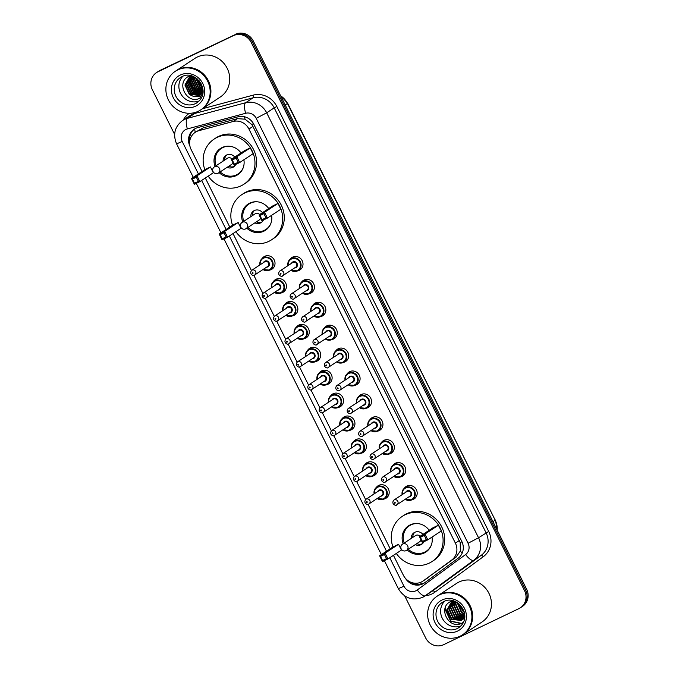 <?xml version="1.0" encoding="UTF-8"?>
<svg xmlns="http://www.w3.org/2000/svg" width="679" height="679" viewBox="0 0 679 679"><rect width="100%" height="100%" fill="white"/><g stroke="black" fill="none" stroke-linecap="round" stroke-linejoin="round"><path stroke-width="1.02" d="M290.009 259.386A7.401 6.951 56.6 0 1 291.86 257.553A7.401 6.951 56.6 0 1 292.624 257.12A7.401 6.951 56.6 0 1 301.977 260.312A7.401 6.951 56.6 0 1 299.991 269.911A7.401 6.951 56.6 0 1 299.227 270.344A7.401 6.951 56.6 0 1 297.58 270.887A6.934 6.518 56.6 0 1 291.011 270.293L297.555 270.896L298.285 270.48A6.934 6.518 56.6 0 1 297.563 270.887M301.425 282.286A7.401 6.951 56.6 0 1 303.275 280.452A7.401 6.951 56.6 0 1 304.048 280.02A7.401 6.951 56.6 0 1 313.392 283.211A7.401 6.951 56.6 0 1 311.415 292.81A7.401 6.951 56.6 0 1 310.642 293.243A7.401 6.951 56.6 0 1 308.996 293.786A6.934 6.518 56.6 0 1 302.427 293.192L308.979 293.795L309.7 293.379A6.934 6.518 56.6 0 1 308.979 293.786M312.849 305.185A7.401 6.951 56.6 0 1 314.691 303.352A7.401 6.951 56.6 0 1 315.463 302.919A7.401 6.951 56.6 0 1 324.817 306.11A7.401 6.951 56.6 0 1 322.831 315.71A7.401 6.951 56.6 0 1 322.058 316.151A7.401 6.951 56.6 0 1 320.412 316.686M324.265 328.093A7.401 6.951 56.6 0 1 326.107 326.26A7.401 6.951 56.6 0 1 326.879 325.818A7.401 6.951 56.6 0 1 336.232 329.009A7.401 6.951 56.6 0 1 334.246 338.609A7.401 6.951 56.6 0 1 333.474 339.05A7.401 6.951 56.6 0 1 331.836 339.585A6.934 6.518 56.6 0 1 325.266 338.991M335.681 350.992A7.401 6.951 56.6 0 1 337.531 349.159A7.401 6.951 56.6 0 1 338.295 348.717A7.401 6.951 56.6 0 1 347.648 351.909A7.401 6.951 56.6 0 1 345.662 361.508A7.401 6.951 56.6 0 1 344.89 361.949A7.401 6.951 56.6 0 1 343.251 362.484A6.934 6.518 56.6 0 1 336.682 361.89M347.096 373.891A7.401 6.951 56.6 0 1 348.947 372.058A7.401 6.951 56.6 0 1 349.719 371.617A7.401 6.951 56.6 0 1 359.064 374.816A7.401 6.951 56.6 0 1 357.078 384.416A7.401 6.951 56.6 0 1 356.314 384.849A7.401 6.951 56.6 0 1 354.667 385.383L355.372 384.985A6.934 6.518 56.6 0 1 354.65 385.392L348.072 384.806M358.52 396.791A7.401 6.951 56.6 0 1 360.362 394.957A7.401 6.951 56.6 0 1 361.135 394.524A7.401 6.951 56.6 0 1 370.479 397.716A7.401 6.951 56.6 0 1 368.502 407.315A7.401 6.951 56.6 0 1 367.729 407.748A7.401 6.951 56.6 0 1 366.083 408.283A6.934 6.518 56.6 0 1 359.514 407.689M369.936 419.69A7.401 6.951 56.6 0 1 371.778 417.857A7.401 6.951 56.6 0 1 372.55 417.424A7.401 6.951 56.6 0 1 381.904 420.615A7.401 6.951 56.6 0 1 379.917 430.214A7.401 6.951 56.6 0 1 379.145 430.647A7.401 6.951 56.6 0 1 377.507 431.182M381.352 442.589A7.401 6.951 56.6 0 1 383.194 440.756A7.401 6.951 56.6 0 1 383.966 440.323A7.401 6.951 56.6 0 1 393.319 443.514A7.401 6.951 56.6 0 1 391.333 453.114A7.401 6.951 56.6 0 1 390.561 453.547A7.401 6.951 56.6 0 1 388.923 454.081M392.768 465.488A7.401 6.951 56.6 0 1 394.618 463.655A7.401 6.951 56.6 0 1 395.39 463.222A7.401 6.951 56.6 0 1 404.735 466.414A7.401 6.951 56.6 0 1 402.749 476.013A7.401 6.951 56.6 0 1 401.985 476.446A7.401 6.951 56.6 0 1 400.338 476.981M404.183 488.388A7.401 6.951 56.6 0 1 406.034 486.554A7.401 6.951 56.6 0 1 406.806 486.122A7.401 6.951 56.6 0 1 416.151 489.313A7.401 6.951 56.6 0 1 414.173 498.912A7.401 6.951 56.6 0 1 413.401 499.345A7.401 6.951 56.6 0 1 411.754 499.888M273.442 281.513A7.401 6.951 56.6 0 1 275.292 279.68A7.401 6.951 56.6 0 1 276.056 279.247A7.401 6.951 56.6 0 1 285.409 282.439A7.401 6.951 56.6 0 1 283.423 292.038A7.401 6.951 56.6 0 1 282.651 292.471A7.401 6.951 56.6 0 1 281.013 293.005M284.857 304.413A7.401 6.951 56.6 0 1 286.708 302.579A7.401 6.951 56.6 0 1 287.48 302.147A7.401 6.951 56.6 0 1 296.825 305.338A7.401 6.951 56.6 0 1 294.839 314.937A7.401 6.951 56.6 0 1 294.075 315.37A7.401 6.951 56.6 0 1 292.428 315.905M296.273 327.312A7.401 6.951 56.6 0 1 298.123 325.479A7.401 6.951 56.6 0 1 298.896 325.046A7.401 6.951 56.6 0 1 308.241 328.237A7.401 6.951 56.6 0 1 306.263 337.836A7.401 6.951 56.6 0 1 305.491 338.269A7.401 6.951 56.6 0 1 303.844 338.804M307.697 350.211A7.401 6.951 56.6 0 1 309.539 348.378A7.401 6.951 56.6 0 1 310.311 347.945A7.401 6.951 56.6 0 1 319.665 351.136A7.401 6.951 56.6 0 1 317.679 360.736A7.401 6.951 56.6 0 1 316.906 361.169A7.401 6.951 56.6 0 1 315.268 361.712A6.934 6.518 56.6 0 1 308.69 361.118M262.026 258.614A7.401 6.951 56.6 0 1 263.868 256.781A7.401 6.951 56.6 0 1 264.64 256.339A7.401 6.951 56.6 0 1 273.993 259.539A7.401 6.951 56.6 0 1 272.007 269.139A7.401 6.951 56.6 0 1 271.235 269.571A7.401 6.951 56.6 0 1 269.597 270.106M319.113 373.111A7.401 6.951 56.6 0 1 320.955 371.277A7.401 6.951 56.6 0 1 321.727 370.844A7.401 6.951 56.6 0 1 331.08 374.036A7.401 6.951 56.6 0 1 329.094 383.635A7.401 6.951 56.6 0 1 328.322 384.068A7.401 6.951 56.6 0 1 326.684 384.611A6.934 6.518 56.6 0 1 320.115 384.017L326.658 384.62L327.388 384.204A6.934 6.518 56.6 0 1 326.667 384.611M330.529 396.01A7.401 6.951 56.6 0 1 332.379 394.176A7.401 6.951 56.6 0 1 333.143 393.744A7.401 6.951 56.6 0 1 342.496 396.935A7.401 6.951 56.6 0 1 340.51 406.534A7.401 6.951 56.6 0 1 339.746 406.976A7.401 6.951 56.6 0 1 338.1 407.51A6.934 6.518 56.6 0 1 331.53 406.916L338.074 407.519L338.804 407.103A6.934 6.518 56.6 0 1 338.083 407.519M341.944 418.918A7.401 6.951 56.6 0 1 343.795 417.084A7.401 6.951 56.6 0 1 344.567 416.643A7.401 6.951 56.6 0 1 353.912 419.834A7.401 6.951 56.6 0 1 351.934 429.434A7.401 6.951 56.6 0 1 351.162 429.875A7.401 6.951 56.6 0 1 349.515 430.41A6.934 6.518 56.6 0 1 342.946 429.815M353.369 441.817A7.401 6.951 56.6 0 1 355.21 439.984A7.401 6.951 56.6 0 1 355.983 439.542A7.401 6.951 56.6 0 1 365.336 442.733A7.401 6.951 56.6 0 1 363.35 452.333A7.401 6.951 56.6 0 1 362.578 452.774A7.401 6.951 56.6 0 1 360.931 453.309A6.934 6.518 56.6 0 1 354.362 452.715L360.914 453.317A6.934 6.518 56.6 0 0 361.644 452.91L360.914 453.317M364.784 464.716A7.401 6.951 56.6 0 1 366.626 462.883A7.401 6.951 56.6 0 1 367.398 462.441A7.401 6.951 56.6 0 1 376.752 465.641A7.401 6.951 56.6 0 1 374.766 475.241A7.401 6.951 56.6 0 1 373.993 475.673A7.401 6.951 56.6 0 1 372.355 476.208M376.2 487.615A7.401 6.951 56.6 0 1 378.05 485.782A7.401 6.951 56.6 0 1 378.814 485.349A7.401 6.951 56.6 0 1 388.167 488.541A7.401 6.951 56.6 0 1 386.181 498.14A7.401 6.951 56.6 0 1 385.409 498.573A7.401 6.951 56.6 0 1 383.771 499.107A6.934 6.518 56.6 0 1 377.201 498.513L383.745 499.116A6.934 6.518 56.6 0 0 384.475 498.709L383.745 499.116M393.447 555.337L403.385 575.266A13.869 13.037 -123.4 0 0 422.779 581.216L456.05 557.17L460.328 551.042L460.218 542.64L252.911 126.43L251.722 124.461L245.009 119.181L237.412 118.664L203.131 127.864L195.255 132.303A13.869 13.037 -123.4 0 0 191.122 149.524L202.07 171.49M422.779 581.216A13.869 13.037 -123.4 0 0 423.289 580.868L451.756 559.997A13.869 13.037 -123.4 0 0 455.388 543.132L248.938 129.044A13.869 13.037 -123.4 0 0 233.126 121.49L198.837 130.691A13.869 13.037 -123.4 0 0 196.706 131.48A13.869 13.037 -123.4 0 0 195.255 132.303A13.869 4.532 -105 0 1 194.652 128.925M205.33 178.017L229.774 227.041M233.024 233.576L251.451 270.522M253.844 275.326L262.866 293.43M265.26 298.225L274.282 316.329M276.676 321.125L285.706 339.228M288.091 344.024L297.122 362.128M299.515 366.923L308.538 385.027M310.931 389.822L319.953 407.926M322.347 412.722L331.369 430.826M333.762 435.621L342.793 453.725M345.187 458.52L354.209 476.624M356.602 481.428L365.625 499.532M368.018 504.327L390.196 548.802M405.473 578.389A13.869 13.037 -123.4 0 0 424.18 583.1A13.869 13.037 -123.4 0 0 424.689 582.752L458.138 558.231A13.869 13.037 -123.4 0 0 461.771 541.367L253.853 124.35A13.869 13.037 -123.4 0 0 238.04 116.796L197.759 127.61A13.869 13.037 -123.4 0 0 195.62 128.399A13.869 13.037 -123.4 0 0 194.177 129.214A13.869 13.037 -123.4 0 0 189.95 146.257M189.713 141.308A13.869 13.037 56.6 0 1 194.712 128.883M200.984 94.16A18.494 17.374 56.6 0 1 200.509 93.923M200.016 93.668A18.494 17.374 56.6 0 1 198.633 92.845M197.912 92.344A18.494 17.374 56.6 0 1 190.527 81.684M190.298 80.733A18.494 17.374 56.6 0 1 190.069 79.519M189.933 78.45A18.494 17.374 56.6 0 1 189.874 77.576M189.848 76.871A18.494 17.374 56.6 0 1 189.857 76.09M174.63 134.425L152.385 89.815A13.869 13.037 56.6 0 1 156.526 72.594A13.869 13.037 56.6 0 1 157.969 71.779L233.27 35.698A13.869 13.037 56.6 0 1 251.222 42.463L524.502 590.577A13.869 13.037 56.6 0 1 520.36 607.798A13.869 13.037 56.6 0 1 518.917 608.613L443.616 644.694A13.869 13.037 56.6 0 1 425.665 637.929L404.718 595.916M156.526 72.594L158.64 71.202A13.869 13.037 56.6 0 1 160.083 70.387L234.331 35.002A13.869 13.037 56.6 0 1 252.282 41.767L525.563 589.881A13.869 13.037 56.6 0 1 521.421 607.102A13.869 13.037 56.6 0 0 525.563 589.881L252.282 41.767A13.869 13.037 56.6 0 0 234.331 35.002L159.022 71.083L233.27 35.698M157.579 71.898A13.869 13.037 56.6 0 1 159.022 71.083A13.869 13.037 56.6 0 0 157.579 71.898M424.698 582.743A13.869 13.037 56.6 0 1 411.296 582.421M190.128 75.819A18.494 17.374 -123.4 0 0 190.12 76.71M190.128 77.245A18.494 17.374 -123.4 0 0 190.162 77.873M190.213 78.382A18.494 17.374 -123.4 0 0 190.434 79.944M190.595 80.725A18.494 17.374 -123.4 0 0 192.242 85.24M195.391 89.713A18.494 17.374 -123.4 0 0 198.769 92.59M199.371 92.972A18.494 17.374 -123.4 0 0 200.568 93.651M235.384 34.306A13.869 13.037 56.6 0 1 253.335 41.071L526.615 589.185A13.869 13.037 56.6 0 1 522.474 606.406L520.36 607.798M175.971 70.837A23.12 21.72 56.6 0 1 176.039 70.794A23.12 21.72 56.6 0 1 178.45 69.436A23.12 21.72 56.6 0 1 207.672 79.409A23.12 21.72 56.6 0 1 201.468 109.412A23.12 21.72 56.6 0 1 201.4 109.455M176.039 70.794L194.865 58.402A23.12 21.72 56.6 0 1 197.266 57.044A23.12 21.72 56.6 0 1 226.489 67.017A23.12 21.72 56.6 0 1 220.285 97.021L201.468 109.412M175.318 71.278L175.912 70.888A23.12 21.72 56.6 0 1 178.314 69.521A23.12 21.72 56.6 0 1 207.536 79.494A23.12 21.72 56.6 0 1 201.332 109.497L200.738 109.888A23.12 21.72 56.6 0 1 198.336 111.254A23.12 21.72 56.6 0 1 169.113 101.273A23.12 21.72 56.6 0 1 175.318 71.278A23.12 21.72 56.6 0 1 177.72 69.912A23.12 21.72 56.6 0 1 206.942 79.893A23.12 21.72 56.6 0 1 200.738 109.888M190.239 76.676L186.581 83.95L191.02 93.439L201.111 94.432M191.665 75.972L189.721 76.956L185.265 84.824L189.704 94.313L199.49 95.45L200.466 94.907M190.061 76.769L186.25 84.171L190.689 93.66L200.95 94.551M191.877 75.997L189.39 77.177L184.934 85.036L189.373 94.525L193.235 96.299A10.448 9.82 56.6 0 0 199.287 95.578A10.448 9.82 56.6 0 0 200.381 94.967A10.448 9.82 56.6 0 0 202.987 92.378M191.427 75.87L190.392 76.549M190.706 76.303L190.222 76.642M190.96 76.337L187.905 83.084L192.344 92.573L201.714 93.889M191.385 75.895L190.926 76.277M190.774 76.413L187.574 83.296L192.013 92.785L201.57 94.033M191.724 76.048L189.22 82.21L193.659 91.699L202.283 93.295M191.529 76.116L188.889 82.431L193.328 91.92L202.147 93.447M192.301 76.133L190.544 81.344L194.983 90.833L202.809 92.633M192.157 76.09L190.213 81.556L194.652 91.045L202.681 92.802M192.963 76.379L191.868 80.47L196.307 89.959L203.021 91.928M192.785 76.311L191.537 80.691L195.976 90.18L203.004 92.115M193.77 76.71L193.184 79.604L197.623 89.093L203.038 91.079M193.549 76.617L192.853 79.816L197.292 89.305L203.038 91.309M194.712 77.185L194.508 78.73L198.947 88.219L203.004 90.035M194.457 77.05L194.177 78.951L198.616 88.44L203.021 90.315M195.824 77.856L200.263 87.353L202.851 88.754M195.527 77.661L199.932 87.574L202.902 89.102M197.199 78.866L201.587 86.479L202.503 87.09M196.825 78.569L201.256 86.7L202.622 87.557M201.493 84.366L199.499 81.438A10.448 9.82 56.6 0 1 199.244 80.877M198.599 80.164L201.901 85.282M189.22 76.167C175.114 81.82 186.801 104.982 199.685 98.277L201.833 96.953M202.435 95.306L199.465 96.766L193.235 96.299M199.117 100.976A15.074 14.166 56.6 0 1 181.48 94.89A15.074 14.166 56.6 0 1 182.855 76.286M198.701 98.65L201.128 97.462M204.846 169.665A27.05 25.412 56.6 0 1 214.191 139.034A27.05 25.412 56.6 0 1 217.008 137.447A27.05 25.412 56.6 0 1 251.196 149.117A27.05 25.412 56.6 0 1 243.939 184.213A27.05 25.412 56.6 0 1 241.121 185.808A27.05 25.412 56.6 0 1 208.19 176.133M214.191 139.034L215.769 137.99A27.05 25.412 56.6 0 1 218.587 136.403A27.05 25.412 56.6 0 1 252.775 148.073A27.05 25.412 56.6 0 1 245.518 183.169L243.939 184.213M215.039 166.431A15.719 14.768 56.6 0 1 220.42 148.497A15.719 14.768 56.6 0 1 222.058 147.572A15.719 14.768 56.6 0 1 241.037 152.979M243.888 159.769A15.719 14.768 56.6 0 1 237.709 174.758A15.719 14.768 56.6 0 1 236.071 175.683A15.719 14.768 56.6 0 1 219.105 172.61M210.439 166.966L204.948 169.597L191.478 178.467L196.969 175.836L210.439 166.966L213.325 172.746L199.855 181.624L194.364 184.255L191.478 178.467L192.412 179.086L194.474 183.22L198.395 181.344L196.333 177.211L192.412 179.086M250.288 147.869L244.796 150.5L231.327 159.37L236.818 156.739L250.288 147.869L253.174 153.658L239.704 162.527L234.213 165.158L231.327 159.37L232.26 159.998L234.323 164.131L238.244 162.247L236.182 158.114L232.26 159.998M196.333 177.211L196.969 175.836L199.855 181.624L198.395 181.344M236.182 158.114L236.818 156.739L239.704 162.527L238.244 162.247M234.323 164.131L234.213 165.158M194.474 183.22L194.364 184.255M243.184 167.815A15.261 14.335 56.6 0 1 238.117 173.934A15.261 14.335 56.6 0 1 236.521 174.834A15.261 14.335 56.6 0 1 220.14 171.931M216.075 165.752A15.261 14.335 56.6 0 1 221.329 148.446A15.261 14.335 56.6 0 1 222.924 147.547A15.261 14.335 56.6 0 1 228.959 146.206M227.151 167.314A6.934 6.518 -123.4 0 0 235.74 164.428M234.79 157.087A6.934 6.518 -123.4 0 0 223.085 161.135M231.972 158.945A3.701 3.471 -123.4 0 0 227.423 158.275L214.352 166.881A3.701 3.701 0 0 0 213.07 171.626A3.701 3.701 0 0 0 218.417 173.06A3.701 3.471 -123.4 0 0 214.734 166.669A3.701 3.471 -123.4 0 0 214.352 166.881M226.744 154.939A6.934 6.518 -123.4 0 0 224.673 160.091M228.738 166.27A6.934 6.518 -123.4 0 0 234.289 166.397M218.035 173.281A3.701 3.471 -123.4 0 0 218.417 173.06L231.497 164.454A3.701 3.471 -123.4 0 0 232.889 162.493M437.717 595.806A23.12 21.72 56.6 0 1 437.785 595.763A23.12 21.72 56.6 0 1 440.187 594.405A23.12 21.72 56.6 0 1 469.41 604.378A23.12 21.72 56.6 0 1 463.205 634.381A23.12 21.72 56.6 0 1 463.137 634.424M437.785 595.763L456.602 583.371A23.12 21.72 56.6 0 1 459.012 582.013A23.12 21.72 56.6 0 1 488.226 591.986A23.12 21.72 56.6 0 1 482.022 621.989L463.205 634.381M437.055 596.247L437.649 595.856A23.12 21.72 56.6 0 1 440.06 594.49A23.12 21.72 56.6 0 1 469.274 604.463A23.12 21.72 56.6 0 1 463.078 634.466L462.484 634.857A23.12 21.72 56.6 0 1 460.073 636.215A23.12 21.72 56.6 0 1 430.851 626.242A23.12 21.72 56.6 0 1 437.055 596.247A23.12 21.72 56.6 0 1 439.466 594.88A23.12 21.72 56.6 0 1 468.68 604.853A23.12 21.72 56.6 0 1 462.484 634.857M452.384 601.373L448.683 608.681L453.063 618.213L462.976 619.299M453.419 600.915L451.518 601.883L447.011 609.784L451.391 619.316L461.117 620.487L463.647 618.671A10.448 9.82 56.6 0 0 464.725 617.347M451.73 601.747L447.427 609.504L451.807 619.036L461.533 620.216L462.382 619.757M452.604 601.263L449.108 608.401L453.487 617.932L463.171 619.129M453.487 600.932L450.78 607.298L455.159 616.829L463.901 618.399M453.309 600.957L450.364 607.578L454.743 617.101L463.723 618.594M454.132 601.136L452.46 606.194L456.84 615.726L464.572 617.567M453.945 601.076L452.036 606.474L456.415 615.997L464.411 617.788M455.023 601.475L454.132 605.091L458.512 614.622L464.767 616.642M454.777 601.373L453.716 605.362L458.096 614.894L464.759 616.888M456.135 601.984L455.813 603.987L460.192 613.51L464.767 615.437M455.83 601.84L455.397 604.259L459.776 613.791L464.776 615.768M457.502 602.774L461.873 612.407L464.614 613.884M457.128 602.545L461.448 612.687L464.674 614.317M459.276 604.115L464.147 611.72M458.766 603.699L463.129 611.584L464.317 612.348M451.17 601.339C437.038 606.907 448.7 629.951 461.448 623.364L463.401 622.295M460.854 625.945A15.074 14.166 56.6 0 1 443.217 619.859A15.074 14.166 56.6 0 1 444.601 601.255M444.906 608.893L450.703 621.234L460.863 623.585M456.492 618.162L460.294 619.919M445.195 607.858L450.915 621.09L461.423 623.373M232.549 225.216A27.05 25.412 56.6 0 1 241.885 194.593A27.05 25.412 56.6 0 1 244.703 192.997A27.05 25.412 56.6 0 1 278.891 204.668A27.05 25.412 56.6 0 1 271.634 239.772A27.05 25.412 56.6 0 1 268.816 241.359A27.05 25.412 56.6 0 1 235.893 231.683M241.885 194.593L243.472 193.549A27.05 25.412 56.6 0 1 246.29 191.953A27.05 25.412 56.6 0 1 280.478 203.624A27.05 25.412 56.6 0 1 273.221 238.728L271.634 239.772M242.734 221.991A15.719 14.768 56.6 0 1 248.115 204.056A15.719 14.768 56.6 0 1 249.753 203.123A15.719 14.768 56.6 0 1 268.74 208.529M271.592 215.328A15.719 14.768 56.6 0 1 265.404 230.308A15.719 14.768 56.6 0 1 263.766 231.233A15.719 14.768 56.6 0 1 246.808 228.169M238.142 222.517L232.651 225.148L219.181 234.017L224.673 231.386L238.142 222.517L241.028 228.305L227.558 237.175L222.067 239.806L219.181 234.017L220.115 234.645L222.169 238.779L226.09 236.903L224.036 232.761L220.115 234.645M277.991 203.428L272.5 206.06L259.03 214.929L264.521 212.298L277.991 203.428L280.877 209.208L267.407 218.086L261.916 220.717L259.03 214.929L259.964 215.549L262.018 219.682L265.939 217.806L263.885 213.673L259.964 215.549M224.036 232.761L224.673 231.386L227.558 237.175L226.09 236.903M263.885 213.673L264.521 212.298L267.407 218.086L265.939 217.806M262.018 219.682L261.916 220.717M222.169 238.779L222.067 239.806M270.887 223.366A15.261 14.335 56.6 0 1 265.812 229.485A15.261 14.335 56.6 0 1 264.224 230.385A15.261 14.335 56.6 0 1 247.843 227.482M243.769 221.303A15.261 14.335 56.6 0 1 249.032 204.006A15.261 14.335 56.6 0 1 250.619 203.106A15.261 14.335 56.6 0 1 256.654 201.765M254.854 222.865A6.934 6.518 -123.4 0 0 263.444 219.979M262.493 212.646A6.934 6.518 -123.4 0 0 250.78 216.686M259.667 214.505A3.701 3.471 -123.4 0 0 255.126 213.834L242.047 222.44A3.701 3.701 0 0 0 240.773 227.176A3.701 3.701 0 0 0 246.121 228.619A3.701 3.471 -123.4 0 0 242.437 222.22A3.701 3.471 -123.4 0 0 242.047 222.44M254.438 210.498A6.934 6.518 -123.4 0 0 252.367 215.642M256.433 221.821A6.934 6.518 -123.4 0 0 261.984 221.957M245.73 228.84A3.701 3.471 -123.4 0 0 246.121 228.619L259.191 220.013A3.701 3.471 -123.4 0 0 260.583 218.052M392.971 546.977A27.05 25.412 56.6 0 1 402.308 516.354A27.05 25.412 56.6 0 1 405.125 514.758A27.05 25.412 56.6 0 1 439.313 526.429A27.05 25.412 56.6 0 1 432.056 561.533A27.05 25.412 56.6 0 1 429.238 563.12A27.05 25.412 56.6 0 1 396.315 553.444M402.308 516.354L403.895 515.31A27.05 25.412 56.6 0 1 406.713 513.714A27.05 25.412 56.6 0 1 440.9 525.385A27.05 25.412 56.6 0 1 433.643 560.489L432.056 561.533M403.165 543.752A15.719 14.768 56.6 0 1 408.537 525.809A15.719 14.768 56.6 0 1 410.175 524.884A15.719 14.768 56.6 0 1 429.162 530.291M432.014 537.089A15.719 14.768 56.6 0 1 425.826 552.069A15.719 14.768 56.6 0 1 424.188 552.995A15.719 14.768 56.6 0 1 407.23 549.922M398.565 544.278L393.073 546.909L379.603 555.778L385.095 553.147L398.565 544.278L401.45 550.066L387.981 558.936L382.489 561.567L379.603 555.778L380.537 556.407L382.6 560.54L386.521 558.656L384.458 554.522L380.537 556.407M438.413 525.19L432.922 527.821L419.452 536.69L424.944 534.059L438.413 525.19L441.299 530.97L427.829 539.839L422.338 542.47L419.452 536.69L420.386 537.31L422.448 541.443L426.37 539.567L424.307 535.434L420.386 537.31M384.458 554.522L385.095 553.147L387.981 558.936L386.521 558.656M424.307 535.434L424.944 534.059L427.829 539.839L426.37 539.567M422.448 541.443L422.338 542.47M382.6 560.54L382.489 561.567M431.309 545.127A15.261 14.335 56.6 0 1 426.234 551.246A15.261 14.335 56.6 0 1 424.647 552.146A15.261 14.335 56.6 0 1 408.266 549.243M404.192 543.064A15.261 14.335 56.6 0 1 409.454 525.767A15.261 14.335 56.6 0 1 411.041 524.867A15.261 14.335 56.6 0 1 417.084 523.526M415.276 544.626A6.934 6.518 -123.4 0 0 423.866 541.74M422.915 534.407A6.934 6.518 -123.4 0 0 411.211 538.447M420.089 536.266A3.701 3.471 -123.4 0 0 415.548 535.595L402.477 544.202A3.701 3.701 0 0 0 401.196 548.938A3.701 3.701 0 0 0 406.543 550.38A3.701 3.471 -123.4 0 0 402.859 543.981A3.701 3.471 -123.4 0 0 402.477 544.202M414.869 532.251A6.934 6.518 -123.4 0 0 412.79 537.403M416.864 543.582A6.934 6.518 -123.4 0 0 422.414 543.718M406.152 550.593A3.701 3.471 -123.4 0 0 406.543 550.38L419.614 541.766A3.701 3.471 -123.4 0 0 421.005 539.813M203.131 127.864L198.837 130.691M421.625 584.025A13.869 4.736 -126.2 0 1 420.14 582.531M253.462 123.612A13.869 0.603 153.5 0 1 251.722 124.461M245.009 119.181A13.869 4.532 -105 0 1 244.533 116.763M461.975 541.783A13.869 0.603 153.5 0 1 460.218 542.64M462.212 553.096A13.869 4.736 -126.2 0 1 460.328 551.042M237.412 118.664L233.126 121.49M252.911 126.43L248.938 129.044M459.36 540.509L455.388 543.132M456.05 557.17L451.756 559.997M427.583 578.041L423.289 580.868M389.771 557.756L403.98 586.249A9.243 8.691 -123.4 0 0 415.947 590.764A9.243 8.691 -123.4 0 0 417.246 589.983L465.641 554.514A9.243 8.691 -123.4 0 0 468.069 543.268L256.195 118.316A9.243 8.691 -123.4 0 0 245.654 113.274L187.37 128.925A9.243 8.691 -123.4 0 0 185.944 129.451A9.243 8.691 -123.4 0 0 182.218 141.478L198.395 173.909M182.532 120.531A18.494 17.374 56.6 0 1 184.459 119.445A18.494 17.374 56.6 0 1 187.311 118.392L194.839 113.435A18.494 17.374 -123.4 0 0 191.987 114.488A18.494 17.374 -123.4 0 0 190.061 115.574L182.532 120.531C174.715 126.693 172.729 134.476 176.591 143.863L182.218 141.478M187.37 128.925A9.243 3.022 -105 0 1 187.311 118.392L245.594 102.741A18.494 17.374 56.6 0 1 266.677 112.816L478.551 537.768A18.494 17.374 56.6 0 1 473.704 560.26L425.309 595.729A18.494 17.374 56.6 0 1 424.638 596.196A18.494 17.374 56.6 0 1 422.711 597.291M384.39 560.65L398.344 588.642C404.192 598.148 412.272 601.051 422.584 597.359L432.158 591.239A18.494 17.374 -123.4 0 0 432.837 590.772L425.309 595.729A9.243 3.157 -126.2 0 1 417.246 589.983M183.245 120.064A20.803 19.547 56.6 0 1 189.339 113.283M202.478 108.742L253.106 95.153A20.803 19.547 56.6 0 1 276.828 106.484L488.702 531.436A20.803 19.547 56.6 0 1 483.244 556.746L434.849 592.215A20.803 19.547 56.6 0 1 425.343 595.738M251.222 42.463L253.335 41.071M157.969 71.779L160.083 70.387M524.502 590.577L526.615 589.185M245.654 113.274A9.243 3.022 -105 0 1 245.594 102.741L253.123 97.784L194.839 113.435A2.309 0.755 75 0 0 195.111 112.476M256.195 118.316L266.677 112.816L274.206 107.859A18.494 17.374 -123.4 0 0 253.123 97.784A2.309 0.755 75 0 0 253.106 95.153M465.641 554.514A9.243 3.157 -126.2 0 0 473.704 560.26L481.233 555.303A18.494 17.374 -123.4 0 0 486.079 532.811L274.206 107.859L276.828 106.484M434.849 592.215A2.309 0.789 53.8 0 0 432.837 590.772L481.233 555.303A2.309 0.789 53.8 0 1 483.244 556.746M468.069 543.268L478.551 537.768L488.702 531.436M201.646 180.444L226.09 229.468M229.349 235.995L386.512 551.229M398.344 588.642L403.98 586.249M285.197 104.965L287.667 103.293L495.203 520.148L287.455 103.48A18.494 17.374 -123.4 0 0 280.631 95.815M497.181 530.138A18.494 17.374 -123.4 0 0 495.203 520.148L492.937 521.642M200.313 93.677A18.494 17.374 56.6 0 1 199.015 92.921M198.353 92.48A18.494 17.374 56.6 0 1 190.553 81.183M190.358 80.326A18.494 17.374 56.6 0 1 190.128 78.925M190.052 78.212A18.494 17.374 56.6 0 1 190.001 77.406M189.984 76.786A18.494 17.374 56.6 0 1 190.001 75.861M180.402 77.559L181.938 76.685C195.255 68.986 212.485 91.716 196.978 102.741A15.074 14.166 56.6 0 1 195.408 103.624A15.074 14.166 56.6 0 1 176.353 97.122A15.074 14.166 56.6 0 1 180.402 77.559A15.074 14.166 56.6 0 1 181.904 76.702M195.781 106.128A17.382 16.338 56.6 0 1 173.281 97.649A17.382 16.338 56.6 0 1 180.275 75.038A17.382 16.338 56.6 0 1 202.775 83.517A17.382 16.338 56.6 0 1 195.781 106.128M200.339 94.339A18.953 17.815 56.6 0 1 199.55 93.914M198.098 93.015A18.953 17.815 56.6 0 1 197.368 92.497M196.401 91.716A18.953 17.815 56.6 0 1 190.621 83.398M190.196 82.108A18.953 17.815 56.6 0 1 190.069 81.667M189.865 80.809A18.953 17.815 56.6 0 1 189.662 79.757M189.585 79.239A18.953 17.815 56.6 0 1 189.466 78.161M189.449 77.915A18.953 17.815 56.6 0 1 189.424 77.423M189.407 76.871A18.953 17.815 56.6 0 1 189.416 76.082M442.139 602.528L443.676 601.653C456.992 593.955 474.222 616.685 458.715 627.702A15.074 14.166 56.6 0 1 457.145 628.593A15.074 14.166 56.6 0 1 438.091 622.091A15.074 14.166 56.6 0 1 442.139 602.528A15.074 14.166 56.6 0 1 443.642 601.67M457.519 631.097A17.382 16.338 56.6 0 1 435.018 622.618A17.382 16.338 56.6 0 1 442.021 600.007A17.382 16.338 56.6 0 1 464.521 608.486A17.382 16.338 56.6 0 1 457.519 631.097M259.972 264.878A6.934 6.518 56.6 0 1 272.16 260.702A6.934 6.518 56.6 0 1 263.019 269.512M263.291 269.342A6.476 6.086 -123.4 0 0 271.846 261.373A6.476 6.086 -123.4 0 0 260.235 264.708M263.52 262.544A3.234 3.039 56.6 0 1 269.096 262.688A3.234 3.039 56.6 0 1 266.575 267.178M251.756 270.293C248.31 274.35 254.396 276.616 254.481 275.105L267.747 266.406A2.775 2.606 -123.4 0 0 264.988 261.61A2.775 2.606 -123.4 0 0 264.7 261.771L251.756 270.293A2.775 2.606 56.6 0 1 255.55 271.328A2.775 2.606 56.6 0 1 254.515 275.088M252.826 273.459A0.458 0.433 -123.4 0 0 253.012 272.856A0.458 0.433 -123.4 0 0 252.41 272.635A0.458 0.433 -123.4 0 0 252.223 273.23A0.458 0.433 -123.4 0 0 252.826 273.459M271.388 287.786A6.934 6.518 56.6 0 1 283.576 283.61A6.934 6.518 56.6 0 1 274.443 292.411M274.706 292.242A6.476 6.086 -123.4 0 0 283.262 284.272A6.476 6.086 -123.4 0 0 271.659 287.607M274.936 285.443A3.234 3.039 56.6 0 1 280.52 285.587A3.234 3.039 56.6 0 1 277.991 290.077M276.404 284.509A2.775 2.606 -123.4 0 0 276.115 284.671L263.172 293.192A2.775 2.606 56.6 0 1 266.966 294.228A2.775 2.606 56.6 0 1 265.93 297.988L279.162 289.305A2.775 2.606 -123.4 0 0 276.404 284.509M264.241 296.358A0.458 0.433 -123.4 0 0 264.428 295.755A0.458 0.433 -123.4 0 0 263.834 295.535A0.458 0.433 -123.4 0 0 263.647 296.129A0.458 0.433 -123.4 0 0 264.241 296.358M288.982 301.637L285.511 303.92L282.922 307.46L282.787 310.693A6.934 6.518 56.6 0 1 294.992 306.509A6.934 6.518 56.6 0 1 285.859 315.319M286.122 315.141A6.476 6.086 -123.4 0 0 294.678 307.171A6.476 6.086 -123.4 0 0 283.075 310.507M286.351 308.342A3.234 3.039 56.6 0 1 291.936 308.487A3.234 3.039 56.6 0 1 289.407 312.977M274.588 316.091C271.15 320.149 277.236 322.415 277.321 320.912L290.587 312.204A2.775 2.606 -123.4 0 0 287.82 307.409A2.775 2.606 -123.4 0 0 287.531 307.57L274.588 316.091A2.775 2.606 56.6 0 1 278.382 317.127A2.775 2.606 56.6 0 1 277.355 320.887M275.657 319.257A0.458 0.433 -123.4 0 0 275.844 318.655A0.458 0.433 -123.4 0 0 275.25 318.434A0.458 0.433 -123.4 0 0 275.063 319.037A0.458 0.433 -123.4 0 0 275.657 319.257M300.398 324.537L296.927 326.82L294.338 330.359L294.202 333.593A6.934 6.518 56.6 0 1 306.416 329.408A6.934 6.518 56.6 0 1 297.275 338.218L303.827 338.821L308.028 336.122M297.546 338.04A6.476 6.086 -123.4 0 0 306.102 330.07A6.476 6.086 -123.4 0 0 294.491 333.406M297.775 331.25A3.234 3.039 56.6 0 1 303.352 331.386A3.234 3.039 56.6 0 1 300.822 335.876M286.003 338.991C282.566 343.048 288.651 345.314 288.736 343.812L302.002 335.103A2.775 2.606 -123.4 0 0 299.235 330.308A2.775 2.606 -123.4 0 0 298.947 330.469L286.003 338.991A2.775 2.606 56.6 0 1 289.806 340.026A2.775 2.606 56.6 0 1 288.77 343.795M287.081 342.157A0.458 0.433 -123.4 0 0 287.268 341.554A0.458 0.433 -123.4 0 0 286.665 341.333A0.458 0.433 -123.4 0 0 286.479 341.936A0.458 0.433 -123.4 0 0 287.081 342.157M305.643 356.483A6.934 6.518 56.6 0 1 317.831 352.308A6.934 6.518 56.6 0 1 315.251 361.712M308.962 360.939A6.476 6.086 -123.4 0 0 317.517 352.97A6.476 6.086 -123.4 0 0 305.906 356.305M309.191 354.149A3.234 3.039 56.6 0 1 314.767 354.285A3.234 3.039 56.6 0 1 312.238 358.784M297.427 361.89C293.982 365.947 300.067 368.213 300.152 366.711L313.418 358.003A2.775 2.606 -123.4 0 0 310.659 353.207A2.775 2.606 -123.4 0 0 310.371 353.369L297.427 361.89A2.775 2.606 56.6 0 1 301.221 362.925A2.775 2.606 56.6 0 1 300.186 366.694M298.497 365.056A0.458 0.433 -123.4 0 0 298.684 364.462A0.458 0.433 -123.4 0 0 298.081 364.233A0.458 0.433 -123.4 0 0 297.894 364.835A0.458 0.433 -123.4 0 0 298.497 365.056M323.229 370.335L319.758 372.627L317.178 376.158L317.042 379.4A6.934 6.518 56.6 0 1 329.247 375.207A6.934 6.518 56.6 0 1 327.388 384.204L330.86 381.921M320.378 383.839A6.476 6.086 -123.4 0 0 328.933 375.869A6.476 6.086 -123.4 0 0 317.331 379.205M320.607 377.049A3.234 3.039 56.6 0 1 326.192 377.184A3.234 3.039 56.6 0 1 323.662 381.683M308.843 384.798C305.397 388.846 311.483 391.112 311.576 389.61L324.834 380.902A2.775 2.606 -123.4 0 0 322.075 376.107A2.775 2.606 -123.4 0 0 321.787 376.268L308.843 384.798A2.775 2.606 56.6 0 1 312.637 385.825A2.775 2.606 56.6 0 1 311.602 389.593M309.913 387.955A0.458 0.433 -123.4 0 0 310.099 387.361A0.458 0.433 -123.4 0 0 309.505 387.132A0.458 0.433 -123.4 0 0 309.318 387.734A0.458 0.433 -123.4 0 0 309.913 387.955M328.475 402.282A6.934 6.518 56.6 0 1 340.663 398.106A6.934 6.518 56.6 0 1 338.804 407.103L342.275 404.82M331.793 406.738A6.476 6.086 -123.4 0 0 340.349 398.768A6.476 6.086 -123.4 0 0 328.746 402.104M332.023 399.948A3.234 3.039 56.6 0 1 337.607 400.084A3.234 3.039 56.6 0 1 335.078 404.582M320.259 407.697C316.821 411.746 322.898 414.02 322.992 412.509L336.249 403.81A2.775 2.606 -123.4 0 0 333.491 399.006A2.775 2.606 -123.4 0 0 333.202 399.176L320.259 407.697A2.775 2.606 56.6 0 1 324.053 408.724A2.775 2.606 56.6 0 1 323.026 412.493M321.328 410.863A0.458 0.433 -123.4 0 0 321.515 410.26A0.458 0.433 -123.4 0 0 320.921 410.031A0.458 0.433 -123.4 0 0 320.734 410.634A0.458 0.433 -123.4 0 0 321.328 410.863M346.069 416.134L342.598 418.425L340.009 421.956L339.873 425.198A6.934 6.518 56.6 0 1 352.087 421.005A6.934 6.518 56.6 0 1 349.498 430.418L353.7 427.719M343.209 429.637A6.476 6.086 -123.4 0 0 351.764 421.667A6.476 6.086 -123.4 0 0 340.162 425.012M343.447 422.847A3.234 3.039 56.6 0 1 349.023 422.983A3.234 3.039 56.6 0 1 346.494 427.481M331.675 430.596C328.237 434.653 334.323 436.92 334.408 435.409L347.673 426.709A2.775 2.606 -123.4 0 0 344.907 421.905A2.775 2.606 -123.4 0 0 344.618 422.075L331.675 430.596A2.775 2.606 56.6 0 1 335.468 431.632A2.775 2.606 56.6 0 1 334.441 435.392M332.752 433.762A0.458 0.433 -123.4 0 0 332.931 433.16A0.458 0.433 -123.4 0 0 332.337 432.93A0.458 0.433 -123.4 0 0 332.15 433.533A0.458 0.433 -123.4 0 0 332.752 433.762M357.485 439.033L354.014 441.325L351.425 444.864L351.289 448.098A6.934 6.518 56.6 0 1 363.503 443.905A6.934 6.518 56.6 0 1 361.644 452.91L365.115 450.618M354.633 452.545A6.476 6.086 -123.4 0 0 363.189 444.575A6.476 6.086 -123.4 0 0 351.578 447.911M354.862 445.747A3.234 3.039 56.6 0 1 360.439 445.891A3.234 3.039 56.6 0 1 357.909 450.381M343.099 453.496C339.653 457.553 345.738 459.819 345.823 458.308L359.089 449.608A2.775 2.606 -123.4 0 0 356.322 444.813A2.775 2.606 -123.4 0 0 356.034 444.974L343.099 453.496A2.775 2.606 56.6 0 1 346.893 454.531A2.775 2.606 56.6 0 1 345.857 458.291M344.168 456.661A0.458 0.433 -123.4 0 0 344.355 456.059A0.458 0.433 -123.4 0 0 343.752 455.83A0.458 0.433 -123.4 0 0 343.566 456.432A0.458 0.433 -123.4 0 0 344.168 456.661M362.73 470.98A6.934 6.518 56.6 0 1 374.918 466.804A6.934 6.518 56.6 0 1 365.786 475.614M366.049 475.444A6.476 6.086 -123.4 0 0 374.604 467.475A6.476 6.086 -123.4 0 0 362.993 470.81M366.278 468.646A3.234 3.039 56.6 0 1 371.854 468.79A3.234 3.039 56.6 0 1 369.334 473.28M354.514 476.395C351.068 480.452 357.154 482.718 357.239 481.207L370.505 472.508A2.775 2.606 -123.4 0 0 367.746 467.712A2.775 2.606 -123.4 0 0 367.458 467.873L354.514 476.395A2.775 2.606 56.6 0 1 358.308 477.43A2.775 2.606 56.6 0 1 357.273 481.19M355.584 479.561A0.458 0.433 -123.4 0 0 355.771 478.958A0.458 0.433 -123.4 0 0 355.168 478.737A0.458 0.433 -123.4 0 0 354.99 479.332A0.458 0.433 -123.4 0 0 355.584 479.561M380.325 484.84L376.845 487.123L374.265 490.662L374.129 493.896A6.934 6.518 56.6 0 1 386.334 489.712A6.934 6.518 56.6 0 1 384.475 498.709L387.947 496.417M377.465 498.344A6.476 6.086 -123.4 0 0 386.02 490.374A6.476 6.086 -123.4 0 0 374.418 493.709M377.694 491.545A3.234 3.039 56.6 0 1 383.279 491.689A3.234 3.039 56.6 0 1 380.749 496.179M365.93 499.294C362.493 503.351 368.57 505.617 368.663 504.107L381.921 495.407A2.775 2.606 -123.4 0 0 379.162 490.611A2.775 2.606 -123.4 0 0 378.874 490.773L365.93 499.294A2.775 2.606 56.6 0 1 369.724 500.33A2.775 2.606 56.6 0 1 368.689 504.09M366.999 502.46A0.458 0.433 -123.4 0 0 367.186 501.857A0.458 0.433 -123.4 0 0 366.592 501.637A0.458 0.433 -123.4 0 0 366.405 502.231A0.458 0.433 -123.4 0 0 366.999 502.46M294.134 256.611L290.654 258.894L288.074 262.433L287.938 265.676A6.934 6.518 56.6 0 1 300.143 261.483A6.934 6.518 56.6 0 1 298.285 270.48L301.756 268.197M291.274 270.115A6.476 6.086 -123.4 0 0 299.829 262.145A6.476 6.086 -123.4 0 0 288.227 265.481M291.503 263.325A3.234 3.039 56.6 0 1 297.088 263.46A3.234 3.039 56.6 0 1 294.559 267.959M279.74 271.065C276.302 275.122 282.379 277.388 282.472 275.886L295.73 267.178A2.775 2.606 -123.4 0 0 292.972 262.383A2.775 2.606 -123.4 0 0 292.683 262.544L279.74 271.065A2.775 2.606 56.6 0 1 283.533 272.101A2.775 2.606 56.6 0 1 282.506 275.869M280.402 273.408A0.458 0.433 -123.4 0 0 280.215 274.01A0.458 0.433 -123.4 0 0 280.809 274.231A0.458 0.433 -123.4 0 0 280.996 273.637A0.458 0.433 -123.4 0 0 280.402 273.408M299.38 288.558A6.934 6.518 56.6 0 1 311.568 284.382A6.934 6.518 56.6 0 1 309.7 293.379L313.18 291.096M302.69 293.014A6.476 6.086 -123.4 0 0 311.245 285.044A6.476 6.086 -123.4 0 0 299.643 288.38M302.927 286.224A3.234 3.039 56.6 0 1 308.504 286.36A3.234 3.039 56.6 0 1 305.974 290.858M291.155 293.973C287.718 298.022 293.803 300.288 293.888 298.785L307.154 290.077A2.775 2.606 -123.4 0 0 304.387 285.282A2.775 2.606 -123.4 0 0 304.099 285.443L291.155 293.973A2.775 2.606 56.6 0 1 294.949 295A2.775 2.606 56.6 0 1 293.922 298.768M291.817 296.307A0.458 0.433 -123.4 0 0 291.631 296.91A0.458 0.433 -123.4 0 0 292.233 297.13A0.458 0.433 -123.4 0 0 292.411 296.536A0.458 0.433 -123.4 0 0 291.817 296.307M310.795 311.457A6.934 6.518 56.6 0 1 322.983 307.281A6.934 6.518 56.6 0 1 313.842 316.091M314.114 315.913A6.476 6.086 -123.4 0 0 322.669 307.943A6.476 6.086 -123.4 0 0 311.058 311.279M314.343 309.123A3.234 3.039 56.6 0 1 319.919 309.259A3.234 3.039 56.6 0 1 317.39 313.757M302.579 316.872C299.133 320.921 305.219 323.196 305.304 321.685L318.57 312.985A2.775 2.606 -123.4 0 0 315.803 308.181A2.775 2.606 -123.4 0 0 315.514 308.351L302.579 316.872A2.775 2.606 56.6 0 1 306.373 317.899A2.775 2.606 56.6 0 1 305.338 321.668M303.233 319.206A0.458 0.433 -123.4 0 0 303.046 319.809A0.458 0.433 -123.4 0 0 303.649 320.038A0.458 0.433 -123.4 0 0 303.836 319.436A0.458 0.433 -123.4 0 0 303.233 319.206M322.211 334.357A6.934 6.518 56.6 0 1 334.399 330.181A6.934 6.518 56.6 0 1 331.819 339.593L336.012 336.894M325.53 338.813A6.476 6.086 -123.4 0 0 334.085 330.843A6.476 6.086 -123.4 0 0 322.474 334.187M325.759 332.023A3.234 3.039 56.6 0 1 331.335 332.158A3.234 3.039 56.6 0 1 328.814 336.657M313.995 339.772C310.549 343.829 316.635 346.095 316.72 344.584L329.986 335.884A2.775 2.606 -123.4 0 0 327.227 331.08A2.775 2.606 -123.4 0 0 326.938 331.25L313.995 339.772A2.775 2.606 56.6 0 1 317.789 340.807A2.775 2.606 56.6 0 1 316.753 344.567M314.649 342.106A0.458 0.433 -123.4 0 0 314.47 342.708A0.458 0.433 -123.4 0 0 315.064 342.937A0.458 0.433 -123.4 0 0 315.251 342.335A0.458 0.433 -123.4 0 0 314.649 342.106M333.627 357.256A6.934 6.518 56.6 0 1 345.815 353.08A6.934 6.518 56.6 0 1 343.234 362.493L347.427 359.794M336.945 361.72A6.476 6.086 -123.4 0 0 345.501 353.751A6.476 6.086 -123.4 0 0 333.898 357.086M337.174 354.922A3.234 3.039 56.6 0 1 342.759 355.066A3.234 3.039 56.6 0 1 340.23 359.556M325.411 362.671C321.973 366.728 328.05 368.994 328.144 367.483L341.401 358.784A2.775 2.606 -123.4 0 0 338.643 353.988A2.775 2.606 -123.4 0 0 338.354 354.149L325.411 362.671A2.775 2.606 56.6 0 1 329.205 363.706A2.775 2.606 56.6 0 1 328.169 367.466M326.073 365.005A0.458 0.433 -123.4 0 0 325.886 365.608A0.458 0.433 -123.4 0 0 326.48 365.837A0.458 0.433 -123.4 0 0 326.667 365.234A0.458 0.433 -123.4 0 0 326.073 365.005M354.642 385.4A6.934 6.518 56.6 0 1 348.098 384.789M345.051 380.155A6.934 6.518 56.6 0 1 357.239 375.979A6.934 6.518 56.6 0 1 355.372 384.985L358.851 382.693M348.361 384.62A6.476 6.086 -123.4 0 0 356.916 376.65A6.476 6.086 -123.4 0 0 345.314 379.985M348.599 377.821A3.234 3.039 56.6 0 1 354.175 377.965A3.234 3.039 56.6 0 1 351.646 382.455M336.826 385.57C333.389 389.627 339.475 391.893 339.559 390.383L352.825 381.683A2.775 2.606 -123.4 0 0 350.058 376.887A2.775 2.606 -123.4 0 0 349.77 377.049L336.826 385.57A2.775 2.606 56.6 0 1 340.62 386.606A2.775 2.606 56.6 0 1 339.593 390.366M337.488 387.904A0.458 0.433 -123.4 0 0 337.302 388.507A0.458 0.433 -123.4 0 0 337.896 388.736A0.458 0.433 -123.4 0 0 338.083 388.133A0.458 0.433 -123.4 0 0 337.488 387.904M356.467 403.063A6.934 6.518 56.6 0 1 368.655 398.887A6.934 6.518 56.6 0 1 366.066 408.291L370.267 405.592M359.785 407.519A6.476 6.086 -123.4 0 0 368.341 399.549A6.476 6.086 -123.4 0 0 356.73 402.885M360.014 400.72A3.234 3.039 56.6 0 1 365.591 400.865A3.234 3.039 56.6 0 1 363.061 405.355M348.242 408.469C344.805 412.526 350.89 414.793 350.975 413.282L364.241 404.582A2.775 2.606 -123.4 0 0 361.474 399.787A2.775 2.606 -123.4 0 0 361.186 399.948L348.242 408.469A2.775 2.606 56.6 0 1 352.045 409.505A2.775 2.606 56.6 0 1 351.009 413.265M348.904 410.812A0.458 0.433 -123.4 0 0 348.717 411.406A0.458 0.433 -123.4 0 0 349.32 411.635A0.458 0.433 -123.4 0 0 349.507 411.033A0.458 0.433 -123.4 0 0 348.904 410.812M367.882 425.962A6.934 6.518 56.6 0 1 380.07 421.786A6.934 6.518 56.6 0 1 370.929 430.596M371.201 430.418A6.476 6.086 -123.4 0 0 379.756 422.448A6.476 6.086 -123.4 0 0 368.145 425.784M371.43 423.62A3.234 3.039 56.6 0 1 377.006 423.764A3.234 3.039 56.6 0 1 374.477 428.254M359.666 431.369C356.22 435.426 362.306 437.692 362.391 436.181L375.657 427.481A2.775 2.606 -123.4 0 0 372.898 422.686A2.775 2.606 -123.4 0 0 372.61 422.847L359.666 431.369A2.775 2.606 56.6 0 1 363.46 432.404A2.775 2.606 56.6 0 1 362.425 436.164M360.32 433.711A0.458 0.433 -123.4 0 0 360.133 434.314A0.458 0.433 -123.4 0 0 360.736 434.535A0.458 0.433 -123.4 0 0 360.922 433.932A0.458 0.433 -123.4 0 0 360.32 433.711M379.298 448.861A6.934 6.518 56.6 0 1 391.486 444.686A6.934 6.518 56.6 0 1 382.353 453.496M382.617 453.317A6.476 6.086 -123.4 0 0 391.172 445.348A6.476 6.086 -123.4 0 0 379.569 448.683M382.846 446.519A3.234 3.039 56.6 0 1 388.43 446.663A3.234 3.039 56.6 0 1 385.901 451.153M371.082 454.268C367.636 458.325 373.722 460.591 373.815 459.089L387.072 450.381A2.775 2.606 -123.4 0 0 384.314 445.585A2.775 2.606 -123.4 0 0 384.025 445.747L371.082 454.268A2.775 2.606 56.6 0 1 374.876 455.303A2.775 2.606 56.6 0 1 373.84 459.063M371.744 456.611A0.458 0.433 -123.4 0 0 371.557 457.213A0.458 0.433 -123.4 0 0 372.151 457.434A0.458 0.433 -123.4 0 0 372.338 456.831A0.458 0.433 -123.4 0 0 371.744 456.611M390.714 471.761A6.934 6.518 56.6 0 1 402.902 467.585A6.934 6.518 56.6 0 1 393.769 476.395M394.032 476.217A6.476 6.086 -123.4 0 0 402.588 468.247A6.476 6.086 -123.4 0 0 390.985 471.582M394.261 469.427A3.234 3.039 56.6 0 1 399.846 469.562A3.234 3.039 56.6 0 1 397.317 474.061M382.498 477.167C379.06 481.224 385.137 483.49 385.231 481.988L398.488 473.28A2.775 2.606 -123.4 0 0 395.73 468.485A2.775 2.606 -123.4 0 0 395.441 468.646L382.498 477.167A2.775 2.606 56.6 0 1 386.292 478.203A2.775 2.606 56.6 0 1 385.265 481.971M383.16 479.51A0.458 0.433 -123.4 0 0 382.973 480.112A0.458 0.433 -123.4 0 0 383.567 480.333A0.458 0.433 -123.4 0 0 383.754 479.73A0.458 0.433 -123.4 0 0 383.16 479.51M405.168 499.311L411.737 499.897A6.934 6.518 56.6 0 1 405.185 499.294M402.138 494.66A6.934 6.518 56.6 0 1 414.326 490.484A6.934 6.518 56.6 0 1 411.737 499.888M405.456 499.116A6.476 6.086 -123.4 0 0 414.003 491.146A6.476 6.086 -123.4 0 0 402.401 494.482M405.686 492.326A3.234 3.039 56.6 0 1 411.262 492.462A3.234 3.039 56.6 0 1 408.733 496.96M409.912 496.179A2.775 2.606 -123.4 0 0 407.145 491.384A2.775 2.606 -123.4 0 0 406.857 491.545L393.913 500.075A2.775 2.606 56.6 0 1 397.716 501.102A2.775 2.606 56.6 0 1 396.68 504.87L409.912 496.179M394.575 502.409A0.458 0.433 -123.4 0 0 394.389 503.012A0.458 0.433 -123.4 0 0 394.991 503.232A0.458 0.433 -123.4 0 0 395.178 502.638A0.458 0.433 -123.4 0 0 394.575 502.409M176.591 143.863L193.252 177.295M196.273 183.338L220.955 232.846M223.968 238.898L381.377 554.607M495.415 519.97L497.317 530.426M280.435 95.416L287.667 103.293M221.329 148.446L223.646 146.927M238.117 173.934L240.425 172.415M249.032 204.006L251.34 202.486M265.812 229.485L268.12 227.966M409.454 525.767L411.763 524.239M426.234 551.246L428.542 549.727M273.773 267.416L269.571 270.115L263.002 269.529M259.947 264.895L260.091 261.661L262.671 258.122L266.143 255.839M285.188 290.315L280.987 293.014L274.418 292.428M271.371 287.794L271.507 284.56L274.087 281.021L277.567 278.738M263.172 293.192C259.734 297.249 265.812 299.515 265.905 298.005M296.604 313.223L292.403 315.922L285.834 315.328M319.444 359.021L315.243 361.72L308.673 361.126M305.618 356.5L305.754 353.258L308.342 349.719L311.814 347.436M328.458 402.299L328.594 399.057L331.174 395.526L334.654 393.234M342.929 429.832L349.498 430.418M376.531 473.518L372.33 476.217L365.76 475.631M362.713 470.997L362.849 467.763L365.429 464.224L368.901 461.941M305.55 279.51L302.079 281.802L299.49 285.333L299.354 288.575M316.966 302.41L313.494 304.701L310.906 308.232L310.77 311.474M313.825 316.108L320.395 316.694L324.596 313.995M328.381 325.309L324.91 327.601L322.33 331.131L322.194 334.374M325.241 339.008L331.81 339.593M339.806 348.208L336.326 350.5L333.745 354.039L333.61 357.273M336.657 361.907L343.226 362.493M351.221 371.116L347.75 373.399L345.161 376.938L345.025 380.172M362.637 394.015L359.166 396.298L356.577 399.838L356.441 403.071M359.497 407.706L366.066 408.291M374.053 416.914L370.581 419.198L368.001 422.737L367.857 425.971M370.912 430.605L377.482 431.199L381.683 428.5M385.468 439.814L381.997 442.097L379.417 445.636L379.281 448.87M382.328 453.504L388.897 454.098L393.099 451.399M396.892 462.713L393.421 464.996L390.832 468.535L390.697 471.778M393.744 476.403L400.313 476.998L404.514 474.298M408.308 485.612L404.837 487.895L402.248 491.435L402.112 494.677M393.913 500.075C390.476 504.124 396.561 506.39 396.646 504.887M411.737 499.897L415.938 497.198"/></g></svg>
